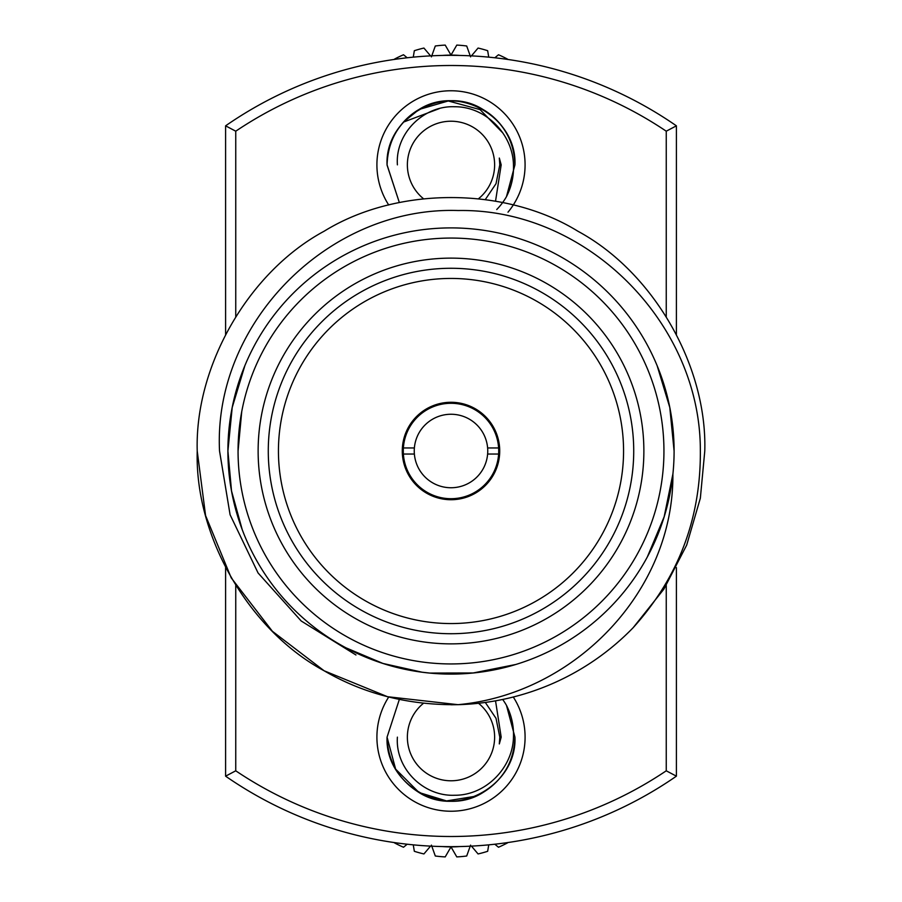 <?xml version="1.0" encoding="UTF-8"?>
<svg xmlns="http://www.w3.org/2000/svg" width="902" height="902" viewBox="0 0 902 902"><rect width="100%" height="100%" fill="white"/><g stroke="black" fill="none" stroke-linecap="round" stroke-linejoin="round"><path stroke-width="1.35" d="M405.697 119.729L419.024 109.48L448.26 100.968L419.024 109.48L403.442 122.108L419.024 109.48L448.26 100.968A63.941 63.941 0 0 0 403.442 122.108L419.024 109.48L448.26 100.968L419.024 109.48L403.442 122.108L419.024 109.48L448.26 100.968L480.033 109.593L502.899 133.034M448.26 100.968A63.941 63.941 0 0 1 514.941 164.852L506.462 196.67L514.941 164.852C517.117 117.576 458.881 83.954 419.024 109.48C398.583 122.277 387.916 140.746 387.059 164.852C387.916 140.746 398.583 122.277 419.024 109.48C458.881 83.954 517.117 117.576 514.941 164.852C517.117 117.576 458.881 83.954 419.024 109.48C398.583 122.277 387.916 140.746 387.059 164.852C384.883 117.576 443.119 83.954 482.976 109.48C503.417 122.277 514.084 140.746 514.941 164.852C517.117 117.576 458.881 83.954 419.024 109.48C398.583 122.277 387.916 140.746 387.059 164.852C387.916 140.746 398.583 122.277 419.024 109.48C458.881 83.954 517.117 117.576 514.941 164.852C517.117 117.576 458.881 83.954 419.024 109.48C398.583 122.277 387.916 140.746 387.059 164.852C384.883 117.576 443.119 83.954 482.976 109.48C503.417 122.277 514.084 140.746 514.941 164.852C514.084 140.746 503.417 122.277 482.976 109.48C443.119 83.954 384.883 117.576 387.059 164.852L399.338 202.544L387.059 164.852C387.916 140.746 398.583 122.277 419.024 109.48C458.881 83.954 517.117 117.576 514.941 164.852L506.462 196.67A63.941 63.941 0 0 1 496.754 209.523M399.338 202.544L387.059 165.077M478.522 198.722A43.646 43.646 0 0 0 451 121.218A43.646 43.646 0 0 0 423.478 198.722M495.536 201.169L501.185 164.852L499.325 158.064L499.798 164.852L496.032 183.658L485.31 199.556M397.399 164.852C395.155 133.541 423.376 105.5 454.529 106.74C485.682 106.447 512.787 134.116 513.475 164.852C513.892 175.991 511.558 186.601 506.462 196.67M494.815 57.784L498.49 54.763A119.898 119.898 0 0 1 507.465 59.092L507.454 59.397M394.546 59.397L394.535 59.092A119.898 119.898 0 0 1 403.51 54.763L407.185 57.784M413.263 57.153L414.334 50.704A119.898 119.898 0 0 1 423.929 48.054L430.558 55.879M431.404 56.871L435.305 45.991A119.898 119.898 0 0 1 445.216 45.1L451 55.112A109.74 109.74 0 0 0 442.476 55.439M471.442 55.879L478.071 48.054A119.898 119.898 0 0 1 487.666 50.704L488.737 57.153M459.524 55.439A109.74 109.74 0 0 0 451 55.112L456.784 45.1A119.898 119.898 0 0 1 466.695 45.991L470.596 56.871M499.336 158.166L499.776 163.251M499.325 158.064L499.764 162.845M399.338 699.456L387.059 737.148C387.916 761.254 398.583 779.723 419.024 792.52C458.881 818.046 517.117 784.424 514.941 737.148L506.462 705.33A63.941 63.941 0 0 0 502.662 699.456M514.941 737.148L506.462 705.33L514.941 737.148C515.752 771.255 485.141 802.036 450.989 801.089C416.904 801.844 386.259 771.436 387.059 737.148C384.883 784.424 443.119 818.046 482.976 792.52C503.417 779.723 514.084 761.254 514.941 737.148C514.084 761.254 503.417 779.723 482.976 792.52C443.119 818.046 384.883 784.424 387.059 737.148C387.916 761.254 398.583 779.723 419.024 792.52C458.881 818.046 517.117 784.424 514.941 737.148C517.117 784.424 458.881 818.046 419.024 792.52C398.583 779.723 387.916 761.254 387.059 737.148C387.916 761.254 398.583 779.723 419.024 792.52C458.881 818.046 517.117 784.424 514.941 737.148C514.084 761.254 503.417 779.723 482.976 792.52C443.119 818.046 384.883 784.424 387.059 737.148C387.916 761.254 398.583 779.723 419.024 792.52C458.881 818.046 517.117 784.424 514.941 737.148C517.117 784.424 458.881 818.046 419.024 792.52C398.583 779.723 387.916 761.254 387.059 737.148L395.628 769.113L419.024 792.52L446.513 800.931L475.331 796.274M478.522 703.278A43.646 43.646 0 0 1 451 780.782A43.646 43.646 0 0 1 423.478 703.278M495.536 700.831L501.185 737.148L499.325 743.936L499.798 737.148L496.032 718.342L485.31 702.444M397.399 737.148C395.155 768.459 423.376 796.5 454.529 795.26C485.682 795.553 512.787 767.884 513.475 737.148C513.892 726.009 511.558 715.399 506.462 705.33M494.815 844.216L498.49 847.237A119.898 119.898 0 0 0 507.465 842.908L507.454 842.603M394.546 842.603L394.535 842.908A119.898 119.898 0 0 0 403.51 847.237L407.185 844.216M413.263 844.847L414.334 851.296A119.898 119.898 0 0 0 423.929 853.946L430.558 846.121M431.404 845.129L435.305 856.009A119.898 119.898 0 0 0 445.216 856.9L451 846.888A109.74 109.74 0 0 1 442.476 846.561M471.442 846.121L478.071 853.946A119.898 119.898 0 0 0 487.666 851.296L488.737 844.847M459.524 846.561A109.74 109.74 0 0 1 451 846.888L456.784 856.9A119.898 119.898 0 0 0 466.695 856.009L470.596 845.129M499.336 743.834L499.776 738.749M499.325 743.936L499.764 739.155M403.386 454.044A47.705 47.705 0 0 1 451 403.295A47.705 47.705 0 0 1 498.614 454.044A47.705 47.705 0 0 1 451 498.705A47.705 47.705 0 0 1 403.386 454.044L414.379 454.044A36.745 36.745 0 0 0 451 487.745A36.745 36.745 0 0 0 487.621 454.044L498.614 454.044M498.614 447.956L487.621 447.956A36.745 36.745 0 0 1 487.621 454.044M414.379 454.044A36.745 36.745 0 0 1 414.379 447.956L403.386 447.956M402.281 451A48.719 48.719 0 0 0 451 499.719A48.719 48.719 0 0 0 499.719 451A48.719 48.719 0 0 0 451 402.281A48.719 48.719 0 0 0 402.281 451M643.87 451A192.87 192.87 0 0 1 451 643.87A192.87 192.87 0 0 1 258.13 451A192.87 192.87 0 0 1 451 258.13A192.87 192.87 0 0 1 643.87 451M268.277 451A182.723 182.723 0 0 0 451 633.723A182.723 182.723 0 0 0 633.723 451A182.723 182.723 0 0 0 451 268.277A182.723 182.723 0 0 0 268.277 451M388.717 204.991A74.099 74.099 0 0 1 451 90.764A74.099 74.099 0 0 1 507.995 212.195M513.283 697.009A74.099 74.099 0 0 1 451 811.236A74.099 74.099 0 0 1 388.717 697.009M241.736 411.571L238.06 451A212.94 212.94 0 0 0 451 663.94A212.94 212.94 0 0 0 663.94 451A212.94 212.94 0 0 0 451 238.06A212.94 212.94 0 0 0 238.06 451M278.436 451A172.564 172.564 0 0 0 451 623.564A172.564 172.564 0 0 0 623.564 451A172.564 172.564 0 0 0 451 278.436A172.564 172.564 0 0 0 278.436 451M244.882 365.626L232.209 407.478L227.902 451A223.098 223.098 0 0 1 451 227.902A223.098 223.098 0 0 1 674.098 451L669.791 407.478L657.118 365.626M324.111 670.772L272.37 631.265L231.228 577.889L205.577 515.561L197.222 451C194.719 365.581 248.884 271.773 324.111 231.228C396.835 186.342 505.165 186.342 577.889 231.228C653.116 271.773 707.281 365.581 704.778 451L700.358 498.141L686.693 545.079L663.906 589.096L633.17 627.679A253.778 253.778 0 0 1 458.036 704.676L387.544 696.716L324.111 670.772L272.37 631.265L231.228 577.889L205.577 515.561L197.222 451C194.719 365.581 248.884 271.773 324.111 231.228C396.835 186.342 505.165 186.342 577.889 231.228C653.116 271.773 707.281 365.581 704.778 451L700.358 498.141L686.693 545.079L663.906 589.096L633.17 627.679C678.417 577.483 700.809 518.594 700.347 451C700.854 323.13 586.582 208.204 458.193 210.527C329.568 206.186 213.199 322.059 219.536 451L230.089 514.738L258.062 572.962L301.189 620.982L355.963 654.987M647.343 556.929L664.154 516.79L672.881 474.069C673.952 591.847 574.089 694.066 458.036 704.676C408.707 705.33 364.07 694.033 324.111 670.772C248.884 630.227 194.719 536.419 197.222 451C194.719 365.581 248.884 271.773 324.111 231.228C396.835 186.342 505.165 186.342 577.889 231.228C653.116 271.773 707.281 365.581 704.778 451L700.358 498.141L686.693 545.079L663.906 589.096L633.17 627.679L663.906 589.096L686.693 545.079L700.358 498.141L704.778 451M458.036 704.676L451 704.778L458.036 704.676M227.902 451A223.098 223.098 0 0 0 451 674.098A223.098 223.098 0 0 0 674.098 451A223.098 223.098 0 0 1 451 674.098A223.098 223.098 0 0 1 227.902 451L231.521 490.959L242.221 529.632M345.973 647.828L382.933 663.444L422.091 672.204L429.69 673.061L473.189 672.971L515.843 664.47M235.749 585.421L235.749 770.804A385.492 385.492 0 0 0 666.251 770.804L666.251 585.421M225.601 334.394L225.601 125.829A395.651 395.651 0 0 1 676.399 125.829L676.399 334.394M676.399 567.606L676.399 776.171A395.651 395.651 0 0 1 225.601 776.171L225.601 567.606M666.251 316.579L666.251 131.196A385.492 385.492 0 0 0 235.749 131.196L235.749 316.579M387.059 164.852C387.251 148.582 392.72 134.342 403.442 122.108L439.319 108.612M676.399 776.171L666.251 770.804M225.601 776.171L235.749 770.804M225.601 125.829L235.749 131.196M676.399 125.829L666.251 131.196M487.621 447.956A36.745 36.745 0 0 0 451 414.255A36.745 36.745 0 0 0 414.379 447.956"/></g></svg>
